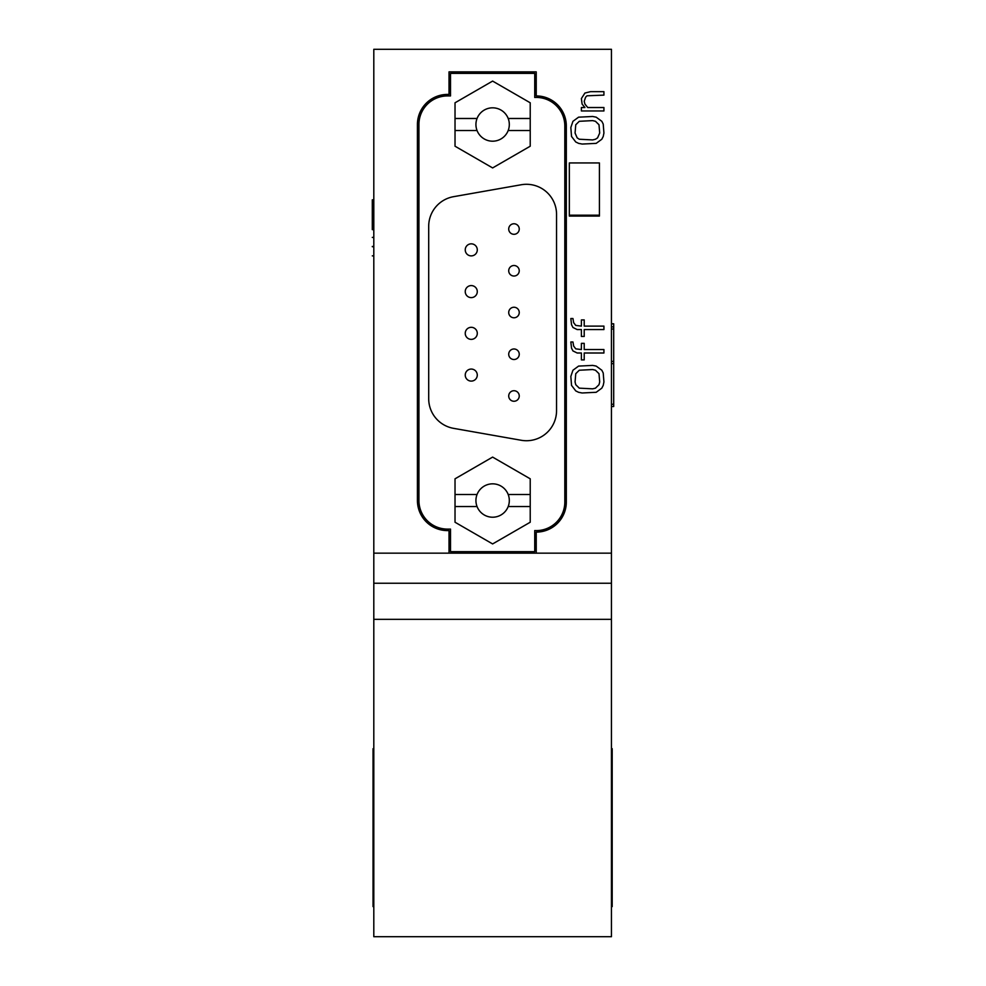 <?xml version="1.0" encoding="UTF-8"?>
<svg xmlns="http://www.w3.org/2000/svg" width="986" height="986" viewBox="0 0 986 986"><rect width="100%" height="100%" fill="white"/><g stroke="black" fill="none" stroke-linecap="round" stroke-linejoin="round"><path stroke-width="1.48" d="M373.805 619.344L373.805 936.7L611.443 936.7L611.443 49.3L373.805 49.3L373.805 619.344L611.443 619.344M599.414 215.194L599.414 216.07L569.329 216.07L569.329 215.194L599.414 215.194L599.414 162.949L569.329 162.949L569.329 215.194M582.097 104.072L581.395 98.563L584.92 93.041L590.552 91.661L603.925 91.661L603.925 95.112L587.027 95.802L585.622 97.183L584.217 101.311L584.92 104.072L587.73 107.523L603.925 107.523L603.925 110.962L581.395 110.962L581.395 107.523L584.92 107.523L582.097 104.072M570.832 376.43L571.535 385.39L575.762 390.912L578.585 392.292L582.097 392.983L596.185 392.292L601.817 388.151L603.222 385.39L603.925 381.952L603.222 372.991L601.817 370.231L596.185 366.089L592.66 365.399L578.585 366.089L572.952 370.231L570.832 376.43M570.832 127.514L571.535 136.475L575.762 141.984L578.585 143.364L582.097 144.055L596.185 143.364L601.817 139.236L603.222 136.475L603.925 133.024L603.222 124.063L601.817 121.303L596.185 117.174L592.66 116.484L578.585 117.174L572.952 121.303L570.832 127.514M570.832 318.527L571.535 324.727L572.952 327.488L577.167 329.558L581.395 329.558L581.395 336.448L584.217 336.448L584.217 329.558L603.925 329.558L603.925 326.107L584.217 326.107L584.217 319.908L581.395 319.908L581.395 326.107L575.762 325.417L573.655 322.668L572.952 318.527L570.832 318.527M570.832 341.969L571.535 348.169L572.952 350.93L577.167 353L581.395 353L581.395 359.89L584.217 359.89L584.217 353L603.925 353L603.925 349.549L584.217 349.549L584.217 343.35L581.395 343.35L581.395 349.549L575.762 348.859L573.655 346.098L572.952 341.969L570.832 341.969M449.012 553.158L449.012 530.604L447.496 530.604A30.085 30.085 0 0 1 417.423 500.518L417.423 124.507A30.085 30.085 0 0 1 447.496 94.422L449.012 94.422L449.012 71.867L536.236 71.867L536.236 95.925A30.085 30.085 0 0 1 566.321 126.011L566.321 502.022A30.085 30.085 0 0 1 536.236 532.107L536.236 553.158M373.805 553.158L611.443 553.158M373.805 793.816L373.053 793.816L373.053 906.615L373.805 906.615M373.053 793.816L373.053 748.694L373.805 748.694M611.443 793.816L612.195 793.816L612.195 906.615L611.443 906.615M611.443 748.694L612.195 748.694L612.195 793.816M575.06 133.024L575.762 124.754L579.287 121.303L592.66 120.612L595.482 121.303L598.995 124.754L599.698 133.024L597.59 137.855L595.482 139.236L592.66 139.926L579.287 139.236L577.167 137.855L575.06 133.024M575.06 381.952L575.762 373.682L579.287 370.231L592.66 369.54L595.482 370.231L598.995 373.682L599.698 381.952L598.995 384.713L595.482 388.151L592.66 388.841L579.287 388.151L575.762 384.713L575.06 381.952M508.197 118.493L530.221 118.493L530.221 102.79L492.618 81.086L455.027 102.79L455.027 118.493L477.051 118.493A16.7 16.7 0 0 1 508.197 118.493A16.7 16.7 0 0 1 492.618 141.195A16.7 16.7 0 0 1 477.051 130.522L455.027 130.522L455.027 146.211L492.618 167.928L530.221 146.211L530.221 130.522L508.197 130.522M455.027 118.493L455.027 130.522M530.221 130.522L530.221 118.493M477.051 130.522A16.7 16.7 0 0 1 477.051 118.493M418.927 124.507L418.927 500.518A28.582 28.582 0 0 0 447.496 529.1L450.516 529.1L450.516 551.655L534.732 551.655L534.732 530.567A28.582 28.582 0 0 0 564.818 502.022L564.818 126.011A28.582 28.582 0 0 0 534.732 97.466L534.732 73.371L450.516 73.371L450.516 95.925L447.496 95.925A28.582 28.582 0 0 0 418.927 124.507M428.7 226.312L428.7 398.714A30.085 30.085 0 0 0 453.56 428.343L521.237 440.274A30.085 30.085 0 0 0 556.548 410.657L556.548 214.369A30.085 30.085 0 0 0 521.237 184.752L453.56 196.682A30.085 30.085 0 0 0 428.7 226.312M508.714 229.035A5.263 5.263 0 0 1 516.615 224.475A5.263 5.263 0 0 1 516.615 233.596A5.263 5.263 0 0 1 508.714 229.035M508.714 395.99A5.263 5.263 0 0 0 516.615 400.55A5.263 5.263 0 0 0 516.615 391.43A5.263 5.263 0 0 0 508.714 395.99M465.244 333.342A6.015 6.015 0 0 0 474.278 338.555A6.015 6.015 0 0 0 474.278 328.128A6.015 6.015 0 0 0 465.244 333.342M508.714 270.768A5.263 5.263 0 0 1 516.615 266.22A5.263 5.263 0 0 1 516.615 275.328A5.263 5.263 0 0 1 508.714 270.768M465.244 291.609A6.015 6.015 0 0 1 474.278 286.396A6.015 6.015 0 0 1 474.278 296.811A6.015 6.015 0 0 1 465.244 291.609M465.244 249.865A6.015 6.015 0 0 0 474.278 255.078A6.015 6.015 0 0 0 474.278 244.651A6.015 6.015 0 0 0 465.244 249.865M465.244 375.087A6.015 6.015 0 0 0 474.278 380.288A6.015 6.015 0 0 0 474.278 369.873A6.015 6.015 0 0 0 465.244 375.087M508.714 312.513A5.263 5.263 0 0 1 516.615 307.952A5.263 5.263 0 0 1 516.615 317.073A5.263 5.263 0 0 1 508.714 312.513M508.714 354.245A5.263 5.263 0 0 1 516.615 349.685A5.263 5.263 0 0 1 516.615 358.805A5.263 5.263 0 0 1 508.714 354.245M492.618 517.219A16.7 16.7 0 0 1 477.051 494.504A16.7 16.7 0 0 1 508.197 494.504A16.7 16.7 0 0 1 492.618 517.219M477.051 506.533L455.027 506.533L455.027 494.504L477.051 494.504M508.197 494.504L530.221 494.504L530.221 506.533L508.197 506.533M455.027 494.504L455.027 478.814L492.618 457.097L530.221 478.814L530.221 494.504M530.221 506.533L530.221 522.235L492.618 543.939L455.027 522.235L455.027 506.533M611.443 406.515L613.699 406.515L613.699 361.394L611.443 361.394M611.443 323.79L613.699 323.79L613.699 361.394M373.805 229.652L372.301 229.652L372.301 199.838L373.805 199.838M373.805 206.345L372.301 206.345M373.805 200.922L372.301 200.922M373.805 255.879L372.301 255.879L373.805 255.694M373.805 237.429L372.301 237.429L373.805 237.256M373.805 246.71L372.301 246.71C372.301 257.728 372.301 257.728 372.301 246.71L372.301 246.438C372.301 235.371 372.301 235.371 372.301 246.438L373.805 246.438M373.805 583.244L611.443 583.244M613.699 404.26L611.443 404.26M613.699 363.649L611.443 363.649M613.699 329.028L611.443 329.028M613.699 323.864L611.443 323.864M613.699 326.847L611.443 326.847M372.301 229.627L373.805 229.627M372.301 199.911L373.805 199.911"/></g></svg>
